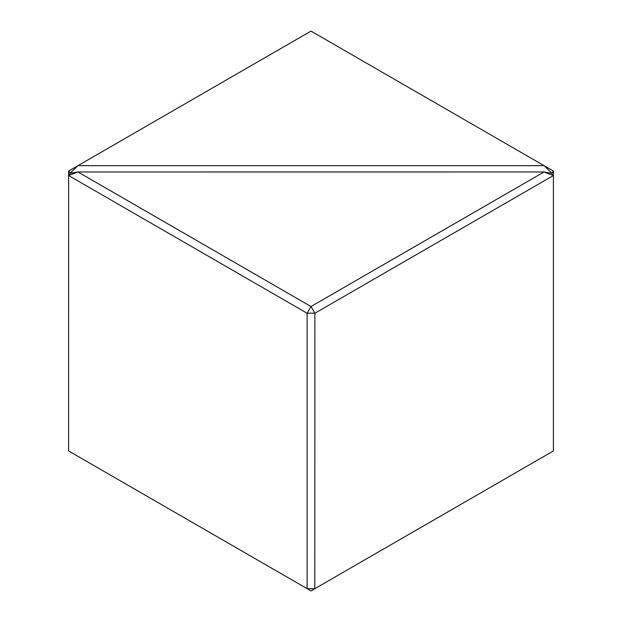 <?xml version="1.0" encoding="UTF-8"?>
<svg xmlns="http://www.w3.org/2000/svg" width="622" height="622" viewBox="0 0 622 622"><rect width="100%" height="100%" fill="white"/><g stroke="black" fill="none" stroke-linecap="round" stroke-linejoin="round"><path stroke-width="0.93" d="M70.169 173.18L77.921 165.67L68.63 171.027L70.2 173.266M68.63 171.027L68.599 450.95L307.12 588.661L307.12 313.239L68.599 175.528L77.921 171.983L70.169 173.266L68.63 175.42M553.37 171.027L551.831 173.18L544.079 165.67L553.401 171.05L553.401 175.528L544.04 171.975L77.921 171.983M544.079 165.67L311 31.1L77.96 165.646L544.04 165.646M307.19 588.7L314.81 588.7L311 590.9L307.12 588.661M544.079 171.983L551.831 173.266L553.37 175.42M314.88 588.661L553.401 450.95L553.401 175.528L314.88 313.239L314.81 588.7M77.96 171.975L311 306.522L544.04 171.975M311 306.522L314.88 313.239M307.12 313.239L311 306.599M314.81 313.193L307.19 313.193"/></g></svg>
